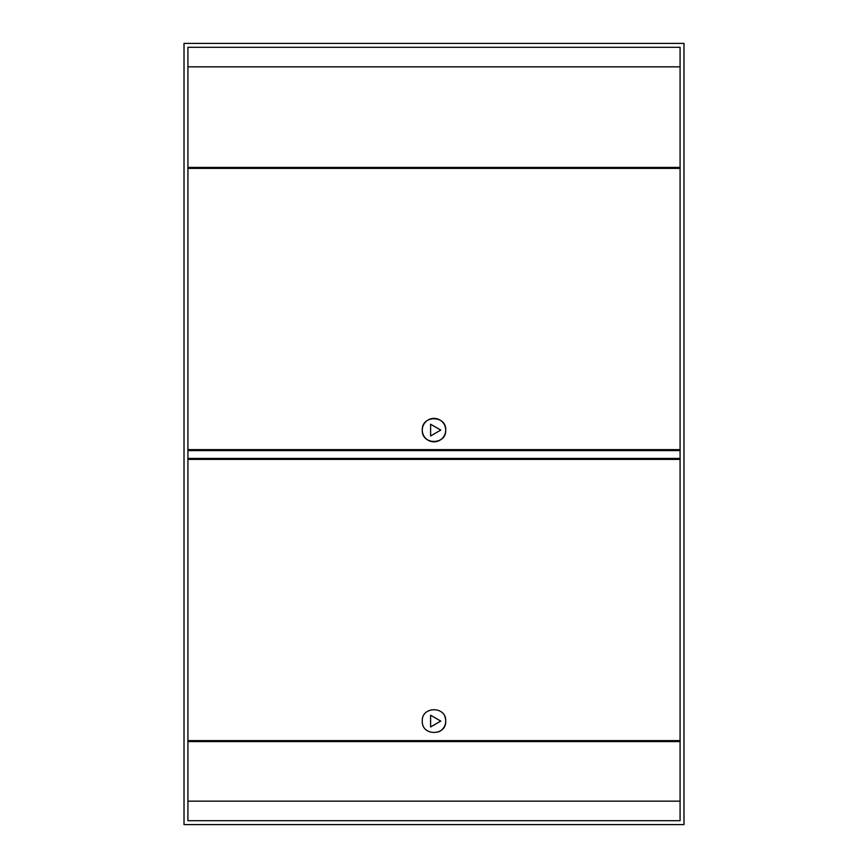 <?xml version="1.0" encoding="UTF-8"?>
<svg xmlns="http://www.w3.org/2000/svg" width="868" height="868" viewBox="0 0 868 868"><rect width="100%" height="100%" fill="white"/><g stroke="black" fill="none" stroke-linecap="round" stroke-linejoin="round"><path stroke-width="1.3" d="M191.828 167.416L191.828 168.392M191.828 449.624L191.828 450.601M187.922 167.416L187.922 168.392L680.078 168.392L680.078 167.416L187.922 167.416L187.922 47.306L680.078 47.306L680.078 66.836L187.922 66.836M680.078 450.601L680.078 449.624L187.922 449.624L187.922 459.389L680.078 459.389L680.078 450.601L187.922 450.601M680.078 458.412L187.922 458.412M191.828 458.412L191.828 459.389M191.828 740.621L191.828 741.597M680.078 741.597L680.078 740.621L187.922 740.621L187.922 801.164L680.078 801.164L680.078 741.597L187.922 741.597M184.016 43.4L683.984 43.4L683.984 824.6L184.016 824.6L184.016 43.4M680.078 167.416L680.078 66.836M680.078 801.164L680.078 820.694L187.922 820.694L187.922 801.164M676.172 741.597L676.172 740.621M676.172 459.389L676.172 458.412M676.172 450.601L676.172 449.624M676.172 168.392L676.172 167.416M680.078 449.624L680.078 168.392M187.922 449.624L187.922 168.392M422.282 430.094C421.512 414.991 446.488 414.991 445.718 430.105C446.488 445.175 421.522 445.219 422.282 430.094A11.718 11.718 0 0 1 439.859 419.949A11.718 11.718 0 0 1 439.859 440.239A11.718 11.718 0 0 1 422.282 430.094M440.77 430.094L430.615 435.953L430.615 424.235L440.77 430.094M680.078 740.621L680.078 459.389M187.922 740.621L187.922 459.389M422.282 721.091C421.512 705.988 446.488 705.988 445.718 721.102C446.488 736.173 421.522 736.216 422.282 721.091M444.839 716.632A11.718 11.718 0 0 1 438.503 731.908M440.77 721.091L430.615 726.95L430.615 715.232L440.77 721.091"/></g></svg>
